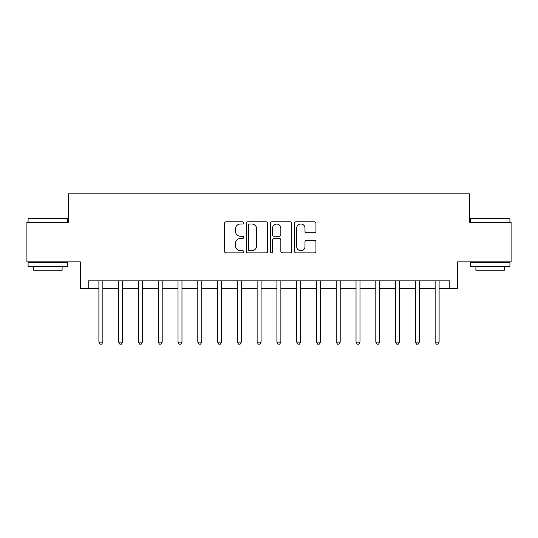 <?xml version="1.0" encoding="UTF-8"?>
<svg xmlns="http://www.w3.org/2000/svg" width="538" height="538" viewBox="0 0 538 538"><rect width="100%" height="100%" fill="white"/><g stroke="black" fill="none" stroke-linecap="round" stroke-linejoin="round"><path stroke-width="0.81" d="M243.68 222.907A1.089 1.089 0 0 0 242.598 221.824L226.094 221.824A1.553 1.553 0 0 0 224.541 223.378L224.541 251.333A1.553 1.553 0 0 0 226.094 252.887L242.598 252.887A1.089 1.089 0 0 0 243.68 251.797A1.089 1.089 0 0 0 242.598 250.708L240.459 250.708A4.97 4.97 0 0 1 235.489 245.738L235.489 243.411A4.97 4.97 0 0 1 240.459 238.442L242.598 238.442A1.089 1.089 0 0 0 243.68 237.352A1.089 1.089 0 0 0 242.598 236.263L240.459 236.263A4.97 4.97 0 0 1 235.489 231.293L235.489 228.966A4.97 4.97 0 0 1 240.459 223.996L242.598 223.996A1.089 1.089 0 0 0 243.68 222.907M314.394 232.772A1.553 1.553 0 0 0 315.947 231.219L315.947 223.378A1.553 1.553 0 0 0 314.394 221.824L296.061 221.824A1.553 1.553 0 0 0 294.508 223.378L294.508 251.333A1.553 1.553 0 0 0 296.061 252.887L314.394 252.887A1.553 1.553 0 0 0 315.947 251.333L315.947 241.858A1.553 1.553 0 0 0 314.394 240.304L306.546 240.304A1.553 1.553 0 0 0 304.992 241.858L304.992 246.559A4.156 4.156 0 0 1 300.843 250.708A4.156 4.156 0 0 1 296.687 246.559L296.687 228.152A4.156 4.156 0 0 1 300.843 223.996A4.156 4.156 0 0 1 304.992 228.152L304.992 231.219A1.553 1.553 0 0 0 306.546 232.772L314.394 232.772M88.219 288.778L88.219 280.87L449.781 280.87L449.781 288.778L457.697 288.778L457.697 261.878L511.1 261.878L511.1 222.322L469.566 222.322L469.566 193.841L68.434 193.841L68.434 222.322L26.9 222.322L26.9 261.878L80.303 261.878L80.303 288.778L98.898 288.778M267.642 223.378A1.553 1.553 0 0 0 266.088 221.824L247.762 221.824A1.553 1.553 0 0 0 246.209 223.378L246.209 251.333A1.553 1.553 0 0 0 247.762 252.887L266.088 252.887A1.553 1.553 0 0 0 267.642 251.333L267.642 223.378M271.912 221.824L290.238 221.824A1.553 1.553 0 0 1 291.791 223.378L291.791 251.333A1.553 1.553 0 0 1 290.238 252.887L282.396 252.887A1.553 1.553 0 0 1 280.843 251.333L280.843 239.995A1.553 1.553 0 0 0 279.289 238.442L274.084 238.442A1.553 1.553 0 0 0 272.531 239.995L272.531 251.797A1.089 1.089 0 0 1 271.448 252.887A1.089 1.089 0 0 1 270.358 251.797L270.358 223.378A1.553 1.553 0 0 1 271.912 221.824M102.852 288.778L118.676 288.778M122.63 288.778L138.454 288.778M142.409 288.778L158.233 288.778M162.194 288.778L178.017 288.778M181.972 288.778L197.796 288.778M201.75 288.778L217.574 288.778M221.528 288.778L237.352 288.778M241.306 288.778L257.13 288.778M261.091 288.778L276.909 288.778M280.87 288.778L296.694 288.778M300.648 288.778L316.472 288.778M320.426 288.778L336.25 288.778M340.204 288.778L356.028 288.778M359.983 288.778L375.806 288.778M379.767 288.778L395.591 288.778M399.546 288.778L415.37 288.778M419.324 288.778L435.148 288.778M439.102 288.778L449.781 288.778M249.471 223.996A1.089 1.089 0 0 0 248.381 225.086L248.381 249.625A1.089 1.089 0 0 0 249.471 250.708L251.723 250.708A4.97 4.97 0 0 0 256.693 245.738L256.693 228.966A4.97 4.97 0 0 0 251.723 223.996L249.471 223.996M280.843 228.226A4.156 4.156 0 0 0 276.687 224.07A4.156 4.156 0 0 0 272.531 228.226L272.531 234.709A1.553 1.553 0 0 0 274.084 236.263L279.289 236.263A1.553 1.553 0 0 0 280.843 234.709L280.843 228.226M103.047 280.87L102.966 281.071A1.58 1.58 90.1 0 0 102.852 281.656L102.852 342.107L98.898 342.107L98.898 281.656A1.58 1.58 90.1 0 0 98.784 281.071L98.703 280.87M102.852 342.107L101.669 344.159L100.081 344.159L98.898 342.107M122.825 280.87L122.745 281.071A1.58 1.58 0 0 0 122.63 281.656L122.63 342.107L118.676 342.107L118.676 281.656A1.58 1.58 0 0 0 118.562 281.071L118.481 280.87M122.63 342.107L121.447 344.159L119.866 344.159L118.676 342.107M142.604 280.87L142.523 281.071A1.58 1.58 0 0 0 142.409 281.656L142.409 342.107L138.454 342.107L138.454 281.656A1.58 1.58 0 0 0 138.34 281.071L138.259 280.87M142.409 342.107L141.225 344.159L139.645 344.159L138.454 342.107M162.389 280.87L162.308 281.071A1.58 1.58 0 0 0 162.194 281.656L162.194 342.107L158.233 342.107L158.233 281.656A1.58 1.58 0 0 0 158.118 281.071L158.037 280.87M162.194 342.107L161.003 344.159L159.423 344.159L158.233 342.107M182.167 280.87L182.086 281.071A1.58 1.58 0 0 0 181.972 281.656L181.972 342.107L178.017 342.107L178.017 281.656A1.58 1.58 0 0 0 177.903 281.071L177.822 280.87M181.972 342.107L180.781 344.159L179.201 344.159L178.017 342.107M28.561 218.367L67.169 218.367L67.647 218.838L28.084 218.838L28.561 218.367M47.869 266.626L28.084 266.626L28.084 262.672L67.647 262.672L67.647 266.626L47.869 266.626M62.105 266.626L62.105 270.264L33.625 270.264L33.625 266.626M470.831 218.367L509.439 218.367L509.916 218.838L470.353 218.838L470.831 218.367M490.131 266.626L470.353 266.626L470.353 262.672L509.916 262.672L509.916 266.626L490.131 266.626M504.375 266.626L504.375 270.264L475.895 270.264L475.895 266.626M201.945 280.87L201.864 281.071A1.58 1.58 0 0 0 201.75 281.656L201.75 342.107L197.796 342.107L197.796 281.656A1.58 1.58 0 0 0 197.681 281.071L197.601 280.87M201.75 342.107L200.566 344.159L198.979 344.159L197.796 342.107M221.723 280.87L221.643 281.071A1.58 1.58 0 0 0 221.528 281.656L221.528 342.107L217.574 342.107L217.574 281.656A1.58 1.58 0 0 0 217.46 281.071L217.379 280.87M221.528 342.107L220.345 344.159L218.758 344.159L217.574 342.107M241.501 280.87L241.421 281.071A1.58 1.58 0 0 0 241.306 281.656L241.306 342.107L237.352 342.107L237.352 281.656A1.58 1.58 0 0 0 237.238 281.071L237.157 280.87M241.306 342.107L240.123 344.159L238.542 344.159L237.352 342.107M261.286 280.87L261.206 281.071A1.58 1.58 0 0 0 261.091 281.656L261.091 342.107L257.13 342.107L257.13 281.656A1.58 1.58 0 0 0 257.016 281.071L256.935 280.87M261.091 342.107L259.901 344.159L258.321 344.159L257.13 342.107M281.065 280.87L280.984 281.071A1.58 1.58 0 0 0 280.87 281.656L280.87 342.107L276.909 342.107L276.909 281.656A1.58 1.58 0 0 0 276.794 281.071L276.714 280.87M280.87 342.107L279.679 344.159L278.099 344.159L276.909 342.107M300.843 280.87L300.762 281.071A1.58 1.58 0 0 0 300.648 281.656L300.648 342.107L296.694 342.107L296.694 281.656A1.58 1.58 0 0 0 296.579 281.071L296.499 280.87M300.648 342.107L299.458 344.159L297.877 344.159L296.694 342.107M320.621 280.87L320.54 281.071A1.58 1.58 0 0 0 320.426 281.656L320.426 342.107L316.472 342.107L316.472 281.656A1.58 1.58 0 0 0 316.357 281.071L316.277 280.87M320.426 342.107L319.242 344.159L317.655 344.159L316.472 342.107M340.399 280.87L340.319 281.071A1.58 1.58 0 0 0 340.204 281.656L340.204 342.107L336.25 342.107L336.25 281.656A1.58 1.58 0 0 0 336.136 281.071L336.055 280.87M340.204 342.107L339.021 344.159L337.434 344.159L336.25 342.107M360.178 280.87L360.097 281.071A1.58 1.58 0 0 0 359.983 281.656L359.983 342.107L356.028 342.107L356.028 281.656A1.58 1.58 0 0 0 355.914 281.071L355.833 280.87M359.983 342.107L358.799 344.159L357.219 344.159L356.028 342.107M379.962 280.87L379.882 281.071A1.58 1.58 0 0 0 379.767 281.656L379.767 342.107L375.806 342.107L375.806 281.656A1.58 1.58 0 0 0 375.692 281.071L375.611 280.87M379.767 342.107L378.577 344.159L376.997 344.159L375.806 342.107M399.741 280.87L399.66 281.071A1.58 1.58 0 0 0 399.546 281.656L399.546 342.107L395.591 342.107L395.591 281.656A1.58 1.58 0 0 0 395.477 281.071L395.396 280.87M399.546 342.107L398.355 344.159L396.775 344.159L395.591 342.107M419.519 280.87L419.438 281.071A1.58 1.58 0 0 0 419.324 281.656L419.324 342.107L415.37 342.107L415.37 281.656A1.58 1.58 0 0 0 415.255 281.071L415.175 280.87M419.324 342.107L418.134 344.159L416.553 344.159L415.37 342.107M439.297 280.87L439.216 281.071A1.58 1.58 0 0 0 439.102 281.656L439.102 342.107L435.148 342.107L435.148 281.656A1.58 1.58 0 0 0 435.034 281.071L434.953 280.87M439.102 342.107L437.919 344.159L436.331 344.159L435.148 342.107M28.084 222.322L28.084 218.838M37.109 262.672L37.109 261.878M58.629 262.672L58.629 261.878M67.647 222.322L67.647 218.838M470.353 222.322L470.353 218.838M479.371 262.672L479.371 261.878M500.891 262.672L500.891 261.878M509.916 222.322L509.916 218.838"/></g></svg>
